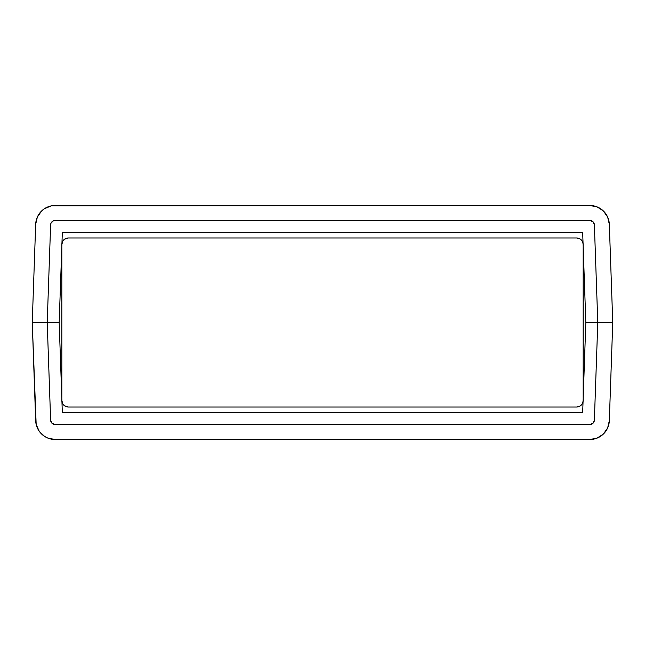 <?xml version="1.0" encoding="UTF-8"?>
<svg xmlns="http://www.w3.org/2000/svg" width="645" height="645" viewBox="0 0 645 645"><rect width="100%" height="100%" fill="white"/><g stroke="black" fill="none" stroke-linecap="round" stroke-linejoin="round"><path stroke-width="0.97" d="M594.376 224.831L597.786 322.5L585.821 322.5L612.75 322.5L609.323 224.315L612.75 322.5L597.786 322.5L612.75 322.5L609.323 420.685L612.75 322.5L585.821 322.5L582.677 412.598L62.323 412.598L59.179 322.5L32.25 322.5L36.168 424.394L39.192 431.191L44.545 436.367L47.867 438.092L55.172 439.511A19.503 19.503 0 0 1 35.677 420.685L32.25 322.5L35.677 224.315A19.503 19.503 0 0 1 55.172 205.489L589.828 205.489A19.503 19.503 0 0 1 609.323 224.315L607.646 217.059L603.381 210.963L597.133 206.908L589.828 205.489L51.447 205.852L44.545 208.633L41.619 210.963L37.354 217.059L35.677 224.315L32.25 322.5L47.214 322.5L32.25 322.5L47.214 322.5L50.624 224.831A4.547 4.547 0 0 1 55.172 220.445L589.828 220.445A4.547 4.547 0 0 1 594.376 224.831A4.547 4.547 0 0 0 589.828 220.445L592.989 221.719L594.376 224.831L597.786 322.5L594.376 420.169A4.547 4.547 0 0 1 589.828 424.555L55.172 424.555A4.547 4.547 0 0 1 50.624 420.169A4.547 4.547 0 0 0 55.172 424.555L52.011 423.281L50.624 420.169L47.214 322.5L59.179 322.5L47.214 322.5L50.624 224.831L51.011 223.138L53.462 220.775L589.828 220.445M589.836 424.555A4.547 4.547 0 0 0 594.376 420.169L592.989 423.281L589.828 424.555L55.172 424.555M589.828 439.511L55.172 439.511L589.828 439.511L597.133 438.092L603.381 434.037L607.646 427.941L609.323 420.685A19.503 19.503 0 0 1 589.828 439.511M50.624 420.169L47.214 322.5L59.179 322.5L62.323 232.402L582.677 232.402L585.821 322.5L582.677 412.598L62.323 412.598L59.179 322.5L62.323 232.402L582.677 232.402L585.821 322.5L597.786 322.5L594.376 420.169M55.164 220.445A4.547 4.547 0 0 0 50.624 224.831M576.67 407.011L579.162 406.511L581.266 405.1L582.677 402.996L583.169 400.505L583.169 244.495L582.677 242.004L581.266 239.9L579.162 238.489L576.67 237.989L68.33 237.989L65.838 238.489L62.92 240.883L61.831 244.495L61.831 400.505L62.92 404.117L65.838 406.511L68.33 407.011L576.67 407.011L68.33 407.011A6.498 6.498 0 0 1 61.831 400.505L61.831 244.495A6.498 6.498 0 0 1 68.33 237.989L576.67 237.989A6.498 6.498 0 0 1 583.169 244.495L583.169 400.505A6.498 6.498 0 0 1 576.67 407.011M61.831 398.352L61.831 246.648L61.831 398.352M61.944 401.738A6.498 6.498 0 0 0 68.33 407.011M583.169 246.648L583.169 398.352L583.169 246.648M583.056 243.262A6.498 6.498 0 0 0 576.67 237.989"/></g></svg>
